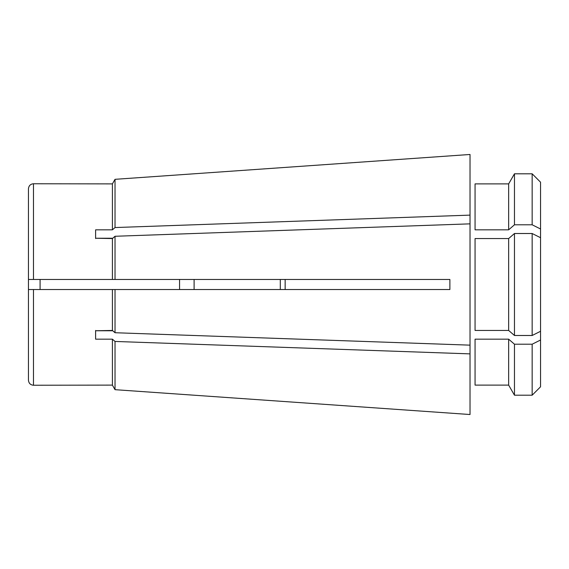 <?xml version="1.0" encoding="UTF-8"?>
<svg xmlns="http://www.w3.org/2000/svg" width="569" height="569" viewBox="0 0 569 569"><rect width="100%" height="100%" fill="white"/><g stroke="black" fill="none" stroke-linecap="round" stroke-linejoin="round"><path stroke-width="0.85" d="M285.147 279.464L285.147 289.536M532.157 233.51L540.55 237.714L540.55 331.286L532.157 335.49L532.157 233.51L514.468 233.51L508.65 238.553L475.065 238.553L475.065 330.447L508.65 330.447L508.65 238.553M508.65 330.447L514.468 335.49L514.468 233.51M514.468 335.49L532.157 335.49M112.769 330.76L95.613 330.76L112.399 330.447L115.03 332.73L470.03 345.148L470.03 353.875L115.03 341.45L112.399 339.167L112.399 385.113L115.03 389.68L470.03 414.524L115.03 389.68L112.399 385.113L33.486 385.241C30.456 384.971 28.777 383.293 28.45 380.206L28.45 188.794C28.777 185.707 30.456 184.029 33.486 183.759L33.486 279.464L112.399 279.464L112.399 238.553L95.613 238.24L112.769 238.24M112.399 339.167L95.613 339.167L95.613 330.447M112.399 330.447L112.399 289.536L33.486 289.536L33.486 385.241M179.562 279.464L179.562 289.536M40.086 279.464L40.086 289.536M28.45 289.536L33.486 289.536M95.613 238.553L95.613 229.833L112.399 229.833L112.399 183.887L115.03 179.32L470.03 154.476L115.03 179.32L112.399 183.887L33.486 183.759M115.03 332.73L115.03 289.536L449.88 289.536L449.88 279.464L115.03 279.464L115.03 236.27L112.399 238.553M470.03 345.148L470.03 223.852L115.03 236.27M115.03 279.464L112.399 279.464M28.45 193.83L28.45 279.464L33.486 279.464M470.03 414.524L470.03 353.875M115.03 389.68L115.03 341.45M115.03 289.536L112.399 289.536M194.1 279.464L194.1 289.536M280.304 279.464L280.304 289.536M532.157 344.209L514.468 344.209L514.468 395.199L508.65 385.113L514.468 395.199L532.157 395.199L532.157 344.209L540.55 340.013L540.55 331.286M540.55 340.013L540.55 386.799L532.157 395.199L540.55 386.799M514.468 344.209L508.65 339.167L475.065 339.167L475.065 385.113L508.65 385.113L508.65 339.167M508.65 183.887L514.468 173.801L508.65 183.887L475.065 183.887L475.065 229.833L508.65 229.833L508.65 183.887M540.55 182.201L532.157 173.801L514.468 173.801L514.468 224.791L532.157 224.791L532.157 173.801L540.55 182.201L540.55 228.987L532.157 224.791M112.399 229.833L115.03 227.55L470.03 215.125L470.03 154.476M470.03 215.125L470.03 223.852M115.03 227.55L115.03 179.32M540.55 237.714L540.55 228.987M508.65 229.833L514.468 224.791"/></g></svg>
